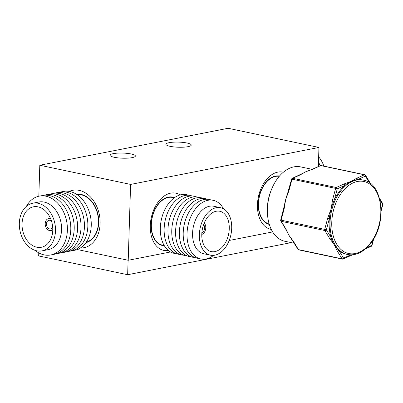 <?xml version="1.0" encoding="UTF-8"?>
<svg xmlns="http://www.w3.org/2000/svg" width="403" height="403" viewBox="0 0 403 403"><rect width="100%" height="100%" fill="white"/><g stroke="black" fill="none" stroke-linecap="round" stroke-linejoin="round"><path stroke-width="0.6" d="M283.364 172.217A29.248 18.956 101.9 0 0 264.323 182.388A29.248 18.956 101.9 0 0 257.452 204.568A29.248 18.956 101.9 0 0 257.975 212.436A29.248 18.956 101.9 0 0 271.279 229.438M180.076 194.931A29.248 18.956 101.9 0 0 157.16 203.419A29.248 18.956 101.9 0 0 150.284 225.599A29.248 18.956 101.9 0 0 150.813 233.468A29.248 18.956 101.9 0 0 168.343 250.495M80.368 247.991A29.248 21.47 -101.1 0 0 100.12 223.61A29.248 21.47 -101.1 0 0 69.261 191.4M188.02 146.662A12.674 2.564 -178.2 0 1 174.02 146.924A12.674 2.564 -178.2 0 1 165.91 144.274A12.674 2.564 -178.2 0 1 169.134 142.677A12.674 2.564 -178.2 0 1 183.133 142.415A12.674 2.564 -178.2 0 1 191.244 145.07A12.674 2.564 -178.2 0 1 188.02 146.662M132.164 157.623A12.674 2.564 -178.2 0 1 118.165 157.885A12.674 2.564 -178.2 0 1 110.054 155.236A12.674 2.564 -178.2 0 1 113.278 153.639A12.674 2.564 -178.2 0 1 127.277 153.377A12.674 2.564 -178.2 0 1 135.388 156.032A12.674 2.564 -178.2 0 1 132.164 157.623M272.65 231.932L229.206 240.46M170.509 251.976L128.219 260.278L77.295 249.528M228.153 128.28L318.949 147.453L130.602 184.418L39.806 165.245L228.153 128.28M318.35 166.54L318.949 147.453M128.219 260.278L130.602 184.418M38.829 196.216L39.806 165.245M318.657 156.827A24.271 17.818 78.9 0 1 323.725 165.698A24.271 17.818 78.9 0 1 323.876 166.117M318.496 161.905A29.978 22.009 78.9 0 1 319.886 165.24A29.978 22.009 78.9 0 1 320.073 165.759M42.088 250.852L48.153 249.664A24.271 17.818 -101.1 0 0 52.989 247.669A24.271 17.818 -101.1 0 0 60.102 218.985A24.271 17.818 -101.1 0 0 38.804 202.029L32.739 203.218A24.271 17.818 -101.1 0 0 27.903 205.218A24.271 17.818 -101.1 0 0 20.795 233.896A24.271 17.818 -101.1 0 0 42.088 250.852A24.271 17.818 -101.1 0 0 46.924 248.858A24.271 17.818 -101.1 0 0 54.032 220.179A24.271 17.818 -101.1 0 0 32.739 203.218M35.021 250.349A29.978 22.009 -101.1 0 0 56.788 252.49A29.978 22.009 -101.1 0 0 64.067 213.016A29.978 22.009 -101.1 0 0 33.303 198.588A29.978 22.009 -101.1 0 0 26.386 206.361M52.506 254.53A29.978 22.009 -101.1 0 0 60.198 251.82A29.978 22.009 -101.1 0 0 68.616 215.278A29.978 22.009 -101.1 0 0 40.995 195.883M55.916 253.86A29.978 22.009 -101.1 0 0 63.609 251.155A29.978 22.009 -101.1 0 0 72.026 214.613A29.978 22.009 -101.1 0 0 44.406 195.213M59.322 253.19A29.978 22.009 -101.1 0 0 67.019 250.485A29.978 22.009 -101.1 0 0 75.437 213.943A29.978 22.009 -101.1 0 0 47.816 194.543M62.732 252.52A29.978 22.009 -101.1 0 0 70.429 249.815A29.978 22.009 -101.1 0 0 78.847 213.273A29.978 22.009 -101.1 0 0 51.226 193.873M66.142 251.85A29.978 22.009 -101.1 0 0 73.84 249.145A29.978 22.009 -101.1 0 0 82.257 212.603A29.978 22.009 -101.1 0 0 54.632 193.203M69.553 251.185A29.978 22.009 -101.1 0 0 77.25 248.475A29.978 22.009 -101.1 0 0 85.668 211.933A29.978 22.009 -101.1 0 0 58.042 192.533M72.963 250.515A29.978 22.009 -101.1 0 0 80.655 247.805A29.978 22.009 -101.1 0 0 89.073 211.263A29.978 22.009 -101.1 0 0 61.452 191.868M86.232 242.228A24.371 17.893 -101.1 0 0 89.829 240.536A24.371 17.893 -101.1 0 0 97.219 212.583A24.371 17.893 -101.1 0 0 76.872 194.523M85.899 242.702A24.739 18.16 -101.1 0 0 89.97 240.863A24.739 18.16 -101.1 0 0 97.39 212.205A24.739 18.16 -101.1 0 0 76.384 194.211M29.338 208.502A20.613 15.138 -101.1 0 0 23.298 232.863A20.613 15.138 -101.1 0 0 41.383 247.266A20.613 15.138 -101.1 0 0 45.489 245.573A20.613 15.138 -101.1 0 0 51.529 221.212A20.613 15.138 -101.1 0 0 33.444 206.81A20.613 15.138 -101.1 0 0 29.338 208.502M51.554 221.292A4.388 3.219 -101.1 0 0 48.909 220.31A4.388 3.219 -101.1 0 0 46.97 226.451A4.388 3.219 -101.1 0 0 50.597 228.919A4.388 3.219 -101.1 0 0 52.677 227.01M50.697 218.894A6.095 4.473 -101.1 0 0 48.582 218.638A6.095 4.473 -101.1 0 0 45.887 227.161A6.095 4.473 -101.1 0 0 50.929 230.597A6.095 4.473 -101.1 0 0 52.788 229.554M50.647 218.779A6.095 4.473 -101.1 0 0 48.743 218.602L48.582 218.638M50.929 230.597L51.09 230.561A6.095 4.473 -101.1 0 0 52.788 229.685M270.957 190.891A29.978 19.43 101.9 0 0 267.481 207.344M279.254 176.343A24.371 15.798 101.9 0 0 278.125 176.227A24.371 15.798 101.9 0 0 259.129 197.878A24.371 15.798 101.9 0 0 269.189 224.003M279.531 176.015A24.739 16.034 101.9 0 0 278.176 175.869A24.739 16.034 101.9 0 0 258.867 198.004A24.739 16.034 101.9 0 0 269.31 224.411M220.547 207.691L213.761 206.255A24.271 15.732 101.9 0 0 209.59 206.23A24.271 15.732 101.9 0 0 192.83 229.896A24.271 15.732 101.9 0 0 203.732 253.754L210.517 255.185A24.271 15.732 101.9 0 0 214.688 255.215A24.271 15.732 101.9 0 0 231.448 231.549A24.271 15.732 101.9 0 0 220.547 207.691A24.271 15.732 101.9 0 0 216.376 207.661A24.271 15.732 101.9 0 0 199.616 231.327A24.271 15.732 101.9 0 0 210.517 255.185M223.474 208.789A29.978 19.43 101.9 0 0 208.039 200.271A29.978 19.43 101.9 0 0 187.032 233.377A29.978 19.43 101.9 0 0 205.953 259.003A29.978 19.43 101.9 0 0 213.64 255.361M211.253 200.049A29.978 19.43 101.9 0 0 204.225 199.465A29.978 19.43 101.9 0 0 183.365 230.184A29.978 19.43 101.9 0 0 198.926 258.414M207.439 199.248A29.978 19.43 101.9 0 0 200.412 198.659A29.978 19.43 101.9 0 0 179.552 229.378A29.978 19.43 101.9 0 0 195.112 257.613M203.626 198.442A29.978 19.43 101.9 0 0 196.599 197.853A29.978 19.43 101.9 0 0 175.738 228.572A29.978 19.43 101.9 0 0 191.299 256.807M199.812 197.636A29.978 19.43 101.9 0 0 192.785 197.047A29.978 19.43 101.9 0 0 171.925 227.766A29.978 19.43 101.9 0 0 187.486 256.001M195.999 196.83A29.978 19.43 101.9 0 0 188.972 196.246A29.978 19.43 101.9 0 0 168.111 226.96A29.978 19.43 101.9 0 0 183.672 255.195M192.186 196.024A29.978 19.43 101.9 0 0 185.158 195.44A29.978 19.43 101.9 0 0 164.298 226.154A29.978 19.43 101.9 0 0 179.859 254.389M188.372 195.218A29.978 19.43 101.9 0 0 181.345 194.634A29.978 19.43 101.9 0 0 160.485 225.353A29.978 19.43 101.9 0 0 176.046 253.583M174.267 197.818L172.625 197.47A24.371 15.798 101.9 0 0 168.439 197.44A24.371 15.798 101.9 0 0 151.609 221.207A24.371 15.798 101.9 0 0 162.555 245.16L164.197 245.508M174.489 197.661A24.739 16.034 101.9 0 0 172.701 197.112A24.739 16.034 101.9 0 0 168.449 197.082A24.739 16.034 101.9 0 0 151.372 221.202A24.739 16.034 101.9 0 0 162.48 245.518A24.739 16.034 101.9 0 0 164.333 245.739M214.814 251.633A20.613 13.359 101.9 0 0 229.05 231.534A20.613 13.359 101.9 0 0 219.791 211.268A20.613 13.359 101.9 0 0 216.25 211.243A20.613 13.359 101.9 0 0 202.014 231.342A20.613 13.359 101.9 0 0 211.273 251.608A20.613 13.359 101.9 0 0 214.814 251.633M201.873 232.743A4.388 2.841 101.9 0 0 204.653 227.977A4.388 2.841 101.9 0 0 203.565 224.723M201.787 234.43A6.095 3.949 101.9 0 0 205.787 227.766A6.095 3.949 101.9 0 0 204.17 223.146M288.598 190.418L289.027 190.473L285.672 199.49L284.13 208.895L281.128 220.179L280.7 220.124L284.463 205.127A38.018 24.643 -78.1 0 1 285.672 199.49A38.018 24.643 -78.1 0 1 287.384 194.11L291.601 179.134A1.219 1.219 0 0 1 292.276 178.333A1.219 0.836 65.7 0 1 292.674 178.297L336.253 187.501L343.991 184L351.215 181.335L356.625 178.287A1.219 0.836 65.7 0 1 357.637 179.627A38.018 24.643 101.9 0 0 351.215 181.335A38.018 24.643 101.9 0 0 345.003 185.34A38.018 24.643 101.9 0 0 339.079 191.818A38.018 24.643 101.9 0 0 334.268 200.125A38.018 24.643 101.9 0 0 331.07 209.076A38.018 24.643 101.9 0 0 329.367 218.542A38.018 24.643 101.9 0 0 331.105 237.614A38.018 24.643 101.9 0 0 334.324 244.858A38.018 24.643 101.9 0 0 338.837 250.323A38.018 24.643 101.9 0 0 346.62 254.318L347.527 254.51A38.018 24.643 -78.1 0 1 330.384 230.103A38.018 24.643 -78.1 0 1 339.986 192.009A38.018 24.643 -78.1 0 1 363.234 180.111L362.327 179.919A38.018 24.643 101.9 0 0 357.637 179.627L365.375 176.126A1.219 0.766 -31.3 0 0 365.506 175.3A1.219 1.219 0 0 0 364.72 174.741A1.219 0.791 -78.1 0 0 364.362 174.786A1.219 0.836 65.7 0 1 365.375 176.126L369.42 182.776M343.991 184A1.219 0.836 -114.3 0 1 345.003 185.34L337.266 188.836A1.219 0.836 -114.3 0 0 336.253 187.501A1.219 0.791 -78.1 0 0 335.865 187.833A1.219 0.791 -78.1 0 0 335.608 188.387L337.266 188.836L334.268 200.125L332.611 199.671L335.608 188.387L292.029 179.189L289.027 190.473M294.351 243.281L284.881 241.281A38.018 24.643 -78.1 0 1 267.738 216.874A38.018 24.643 -78.1 0 1 277.34 178.781A38.018 24.643 -78.1 0 1 300.588 166.882L312.174 169.325M298.044 249.346A1.219 1.219 0 0 0 298.835 249.905A1.219 0.791 -78.1 0 1 298.437 249.603A1.219 0.766 -31.3 0 1 298.044 249.346L290.452 237.513A38.018 24.643 -78.1 0 1 288.926 235.271A38.018 24.643 -78.1 0 1 287.263 232.113L285.576 228.854A1.219 0.766 -31.3 0 0 285.969 229.111L288.926 235.271L293.701 241.82L298.437 249.603L342.021 258.807L337.286 251.019L334.324 244.858L329.553 238.314A1.219 0.766 -31.3 0 0 331.105 237.614L326.37 229.831L324.712 229.378L327.71 218.094L331.07 209.076L332.611 199.671M292.276 178.333L303.383 173.028A38.018 24.643 -78.1 0 1 305.817 171.749A38.018 24.643 -78.1 0 1 307.65 171.018L312.642 169.119A1.219 0.836 65.7 0 1 313.04 169.084L305.817 171.749L300.411 174.796L292.674 178.297A1.219 0.791 -78.1 0 0 292.286 178.635A1.219 0.791 -78.1 0 0 292.029 179.189L291.601 179.134M298.835 249.905L342.414 259.109A1.219 0.791 -78.1 0 0 342.772 259.064A1.219 0.836 -114.3 0 0 343.17 259.028A1.219 0.836 -114.3 0 0 343.573 258.106L338.837 250.323A1.219 0.766 148.7 0 1 337.286 251.019M352.69 254.787L350.907 255.527A1.219 0.836 -114.3 0 0 351.31 254.867M293.308 241.563A1.219 0.766 -31.3 0 0 293.701 241.82M329.553 238.314L324.813 230.526A1.219 0.766 -31.3 0 0 326.37 229.831L329.367 218.542L327.71 218.094M283.702 208.84L284.13 208.895M300.013 174.837A1.219 0.836 65.7 0 1 300.411 174.796M370.312 183.42A1.219 0.766 -31.3 0 0 370.246 183.083L365.506 175.3M312.642 169.119L320.38 165.623A1.219 0.836 65.7 0 1 320.778 165.583L313.04 169.084M381.137 209.837L382.578 204.402L382.85 204.528A1.219 1.219 0 0 0 382.714 203.58A1.219 0.766 148.7 0 1 382.578 204.402L379.984 200.135M366.942 247.538L371.682 245.397A1.219 0.836 65.7 0 1 371.274 246.314A1.219 1.219 0 0 0 371.949 245.518L373.772 238.667M373.228 239.578L371.682 245.397L371.949 245.518M291.218 242.621L127.655 274.72L38.673 255.93L38.769 252.883M127.655 274.72L128.109 260.257M341.391 193.012A36.799 23.853 101.9 0 0 336.787 244.354A36.799 23.853 101.9 0 0 371.193 241.991A36.799 23.853 101.9 0 0 375.792 190.649A36.799 23.853 101.9 0 0 341.391 193.012M350.907 255.527L343.17 259.028A1.219 1.219 0 0 1 342.414 259.109A1.219 0.791 -78.1 0 1 342.021 258.807A1.219 0.766 148.7 0 0 343.573 258.106L350.741 254.867M356.625 178.287L364.362 174.786L320.778 165.583A1.219 0.791 -78.1 0 1 321.136 165.537L364.72 174.741M285.576 228.854L280.836 221.071A1.219 0.766 -31.3 0 0 281.234 221.323A1.219 0.791 -78.1 0 1 281.128 220.179L324.712 229.378A1.219 0.791 -78.1 0 0 324.813 230.526L281.234 221.323L285.969 229.111M347.527 254.51C356.101 256.006 364.015 252.006 371.269 242.515C387.575 221.821 382.321 182.478 363.234 180.111M280.7 220.124A1.219 1.219 0 0 0 280.836 221.071M370.594 183.642L370.246 183.083M321.136 165.537A1.219 1.219 0 0 0 320.38 165.623M381.142 210.94L382.85 204.528M382.714 203.58L379.535 198.352M365.33 249.004L371.274 246.314"/></g></svg>
